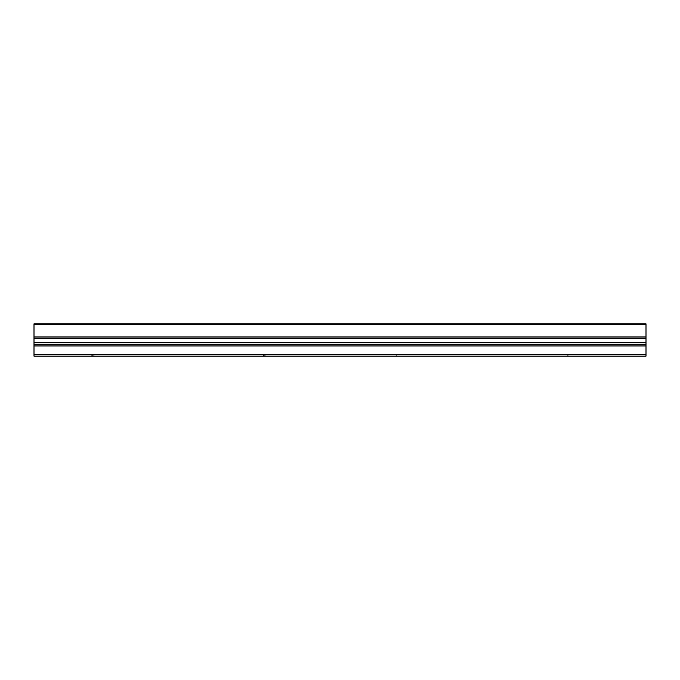 <?xml version="1.0" encoding="UTF-8"?>
<svg xmlns="http://www.w3.org/2000/svg" width="680" height="680" viewBox="0 0 680 680"><rect width="100%" height="100%" fill="white"/><g stroke="black" fill="none" stroke-linecap="round" stroke-linejoin="round"><path stroke-width="1.02" d="M646 356.15L34 356.15L34 323.85L646 323.85L646 356.15M94.733 356.15L91.843 355.784M266.433 356.15L263.543 355.784M646 344.25L34 344.25M34 354.45L646 354.45M646 345.95L34 345.95M34 336.957L646 336.957M646 324.351L34 324.351M646 342.55L34 342.55M34 338.155L646 338.155M568.48 356.15L567.842 355.784M396.78 356.15L396.142 355.784"/></g></svg>
